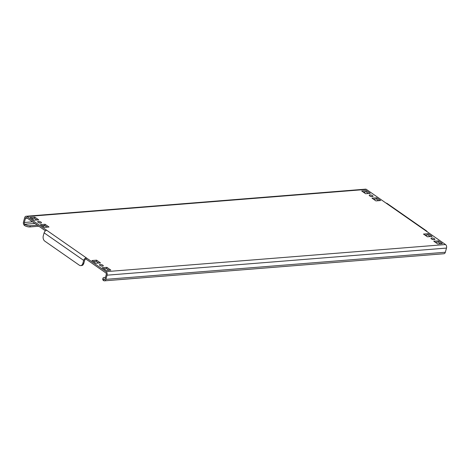 <?xml version="1.0" encoding="UTF-8"?>
<svg xmlns="http://www.w3.org/2000/svg" width="470" height="470" viewBox="0 0 470 470"><rect width="100%" height="100%" fill="white"/><g stroke="black" fill="none" stroke-linecap="round" stroke-linejoin="round"><path stroke-width="0.7" d="M369.667 195.878A1.986 0.711 15.6 0 0 371.705 196.601A1.986 0.711 15.6 0 0 373.051 196.296A1.986 0.711 15.6 0 0 372.61 195.643A1.986 0.711 15.6 0 0 370.572 194.921A1.986 0.711 15.6 0 0 369.226 195.226A1.986 0.711 15.6 0 0 369.667 195.878M431.46 238.948A1.986 0.711 15.6 0 0 433.505 239.671A1.986 0.711 15.6 0 0 434.85 239.365A1.986 0.711 15.6 0 0 434.409 238.713A1.986 0.711 15.6 0 0 432.371 237.99A1.986 0.711 15.6 0 0 431.019 238.296A1.986 0.711 15.6 0 0 431.46 238.948M38.088 222.351A1.986 0.711 15.6 0 0 40.126 223.074A1.986 0.711 15.6 0 0 41.472 222.768A1.986 0.711 15.6 0 0 41.031 222.116A1.986 0.711 15.6 0 0 38.992 221.393A1.986 0.711 15.6 0 0 37.647 221.699A1.986 0.711 15.6 0 0 38.088 222.351M99.881 265.427A1.986 0.711 15.6 0 0 101.925 266.143A1.986 0.711 15.6 0 0 103.271 265.838A1.986 0.711 15.6 0 0 102.83 265.186A1.986 0.711 15.6 0 0 100.791 264.469A1.986 0.711 15.6 0 0 99.44 264.774A1.986 0.711 15.6 0 0 99.881 265.427M105.474 277.347L104.393 277.435A3.971 1.422 15.6 0 0 103.036 278.087A3.971 1.422 15.6 0 0 103.917 279.392A1.322 0.887 -94.6 0 0 104.358 279.521A1.322 0.887 -94.6 0 0 105.074 278.775L106.238 274.609A1.322 0.887 -94.6 0 0 105.744 272.841L85.969 259.058L86.304 257.865L106.079 271.648L445.519 244.547L386.193 203.199A2.65 1.727 -55.1 0 1 387.039 203.41L426.59 230.976A2.65 1.727 124.9 0 0 425.744 230.764M104.769 279.327L103.917 279.392L103.582 280.584A2.65 1.768 -94.6 0 0 104.458 280.843A2.65 1.768 -94.6 0 0 105.897 279.35L107.06 275.179A2.65 1.768 -94.6 0 0 106.079 271.648M445.519 244.547A2.65 1.768 85.4 0 1 446.5 248.078L445.337 252.249A2.65 1.768 85.4 0 1 443.897 253.741L104.458 280.843M364.456 192.917L364.732 191.913M26.103 216.259L365.543 189.157A2.65 1.768 85.4 0 1 366.418 189.416L26.978 216.517A2.65 1.768 -94.6 0 0 26.103 216.259A2.65 1.768 -94.6 0 0 24.663 217.751L23.5 221.922A2.65 1.768 -94.6 0 0 24.481 225.453A3.971 1.422 -164.4 0 0 29.904 226.939L38.863 226.223M45.484 230.841L26.643 217.71A1.322 0.887 -94.6 0 0 26.208 217.581A1.322 0.887 -94.6 0 0 25.486 218.327L24.323 222.492A1.322 0.887 -94.6 0 0 24.816 224.261A3.971 1.422 15.6 0 0 30.233 225.747L37.359 225.177M370.025 196.09A1.986 0.711 -164.4 0 1 371.923 196.619M435.296 242.291L438.128 242.062L440.543 243.748M424.998 235.112L427.829 234.883L430.244 236.569M431.818 239.165A1.986 0.711 -164.4 0 1 433.716 239.694M363.198 192.036L366.03 191.813L368.445 193.493M373.497 199.215L376.329 198.992L378.744 200.672M38.446 222.563A1.986 0.711 -164.4 0 1 40.344 223.097M41.918 225.688L44.75 225.465L47.165 227.145M100.239 265.638A1.986 0.711 -164.4 0 1 102.137 266.167M103.717 268.764L106.549 268.534L108.964 270.221M93.418 261.584L96.25 261.355L98.665 263.041M31.619 218.515L34.451 218.286L36.866 219.972M433.792 241.245L437.711 243.971L442.376 243.601L438.463 240.869L433.792 241.245M423.494 234.066L427.412 236.792L432.077 236.422L428.164 233.69L423.494 234.066M361.7 190.996L365.613 193.722L370.278 193.346L366.365 190.62L361.7 190.996M371.999 198.17L375.912 200.901L380.577 200.525L376.664 197.8L371.999 198.17M40.42 224.648L44.333 227.374L48.998 227.004L45.085 224.272L40.42 224.648M110.797 270.074L106.884 267.348L102.213 267.718L106.132 270.444L110.797 270.074M100.498 262.894L96.585 260.168L91.914 260.539L95.833 263.265L100.498 262.894M30.121 217.469L34.034 220.195L38.699 219.825L34.786 217.093L30.121 217.469M366.418 189.416L386.193 203.199M26.978 216.517L46.753 230.3A2.65 1.727 124.9 0 0 44.121 232.838L43.293 235.817A3.971 2.655 -94.6 0 0 44.768 241.116L79.371 265.233A3.971 2.655 -94.6 0 0 80.687 265.62A3.971 2.655 -94.6 0 0 82.843 263.382L83.672 260.404A2.65 1.727 -55.1 0 1 86.304 257.865L46.753 230.3M82.843 263.382L83.825 263.306L84.653 260.327A1.322 0.864 -55.1 0 1 85.969 259.058M83.825 263.306A3.971 2.655 85.4 0 1 81.668 265.544L80.687 265.62M427.083 231.698A2.65 1.727 124.9 0 0 426.59 230.976M426.214 235.958L426.484 234.994M425.503 235.071L425.409 235.4M42.288 225.953L45.126 225.723M103.582 280.584A3.971 1.422 -164.4 0 1 102.707 279.28L103.036 278.087M34.451 218.286L34.786 217.093M96.25 261.355L96.585 260.168M106.549 268.534L106.884 267.348M44.75 225.465L45.085 224.272M376.329 198.992L376.664 197.8M366.03 191.813L366.365 190.62M427.829 234.883L428.164 233.69M438.128 242.062L438.463 240.869M105.897 279.35L445.337 252.249M107.06 275.179L446.5 248.078M32.565 221.834L24.323 222.492M25.486 218.327L27.319 218.18M44.121 232.838L83.672 260.404M34.892 223.456L24.816 224.261L24.481 225.453M30.233 225.747L29.904 226.939"/></g></svg>

